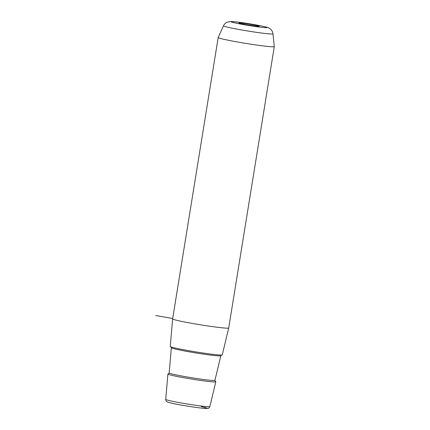 <?xml version="1.0" encoding="UTF-8"?>
<svg xmlns="http://www.w3.org/2000/svg" width="430" height="430" viewBox="0 0 430 430"><rect width="100%" height="100%" fill="white"/><g stroke="black" fill="none" stroke-linecap="round" stroke-linejoin="round"><path stroke-width="0.64" d="M172.629 318.888L170.264 346.456A26.337 1.285 9.2 0 0 178.036 348.644A26.337 1.285 9.2 0 0 206.18 353.465A26.337 1.285 9.2 0 0 222.262 354.879L228.717 327.977A28.412 1.387 9.2 0 0 228.717 327.972A28.412 1.387 9.2 0 1 211.372 326.456A28.412 1.387 9.2 0 1 181.014 321.253A28.412 1.387 9.2 0 1 172.629 318.888A28.412 1.387 9.2 0 1 172.629 318.883L218.198 37.523A28.412 1.387 -170.8 0 1 218.203 37.501L223.466 25.805A25.085 1.225 -170.8 0 0 230.867 27.912A25.085 1.225 -170.8 0 0 257.86 32.529A25.085 1.225 -170.8 0 0 272.991 33.825L274.292 46.585A28.412 1.387 -170.8 0 1 274.292 46.607A28.412 1.387 -170.8 0 1 256.989 45.096A28.412 1.387 -170.8 0 1 226.588 39.888A28.412 1.387 -170.8 0 1 218.198 37.523M256.151 25.424A10.234 0.5 9.2 0 0 244.971 23.516A10.234 0.5 9.2 0 0 238.972 23.027A10.234 0.5 9.2 0 0 241.982 23.854A10.234 0.5 9.2 0 0 252.711 25.698A10.234 0.5 9.2 0 0 259.156 26.3A10.234 0.5 9.2 0 0 256.151 25.424M168.538 373.853A24.268 1.188 9.2 0 0 167.899 374.019A24.268 1.188 9.2 0 0 175.064 376.035A24.268 1.188 9.2 0 0 200.987 380.48A24.268 1.188 9.2 0 0 215.806 381.775A24.268 1.188 9.2 0 0 215.253 381.415M172.688 318.506L155.708 315.523M201.278 406.656A20 0.978 -170.8 0 1 201.525 408.097A20 0.978 -170.8 0 1 173.602 403.598M209.861 406.549C209.007 408.005 208.356 408.624 207.91 408.398L202.772 408.237C195.779 407.554 181.331 405.254 173.494 403.582C167.721 402.313 167.463 402.039 166.985 401.765C166.485 401.84 166.066 401.05 165.717 399.395A22.36 1.091 9.2 0 0 172.322 401.254A22.36 1.091 9.2 0 0 196.209 405.35A22.36 1.091 9.2 0 0 209.861 406.549L215.806 381.775M236.457 23.247A18.227 0.892 -170.8 0 1 236.237 21.935A18.227 0.892 -170.8 0 1 261.676 26.031A18.227 0.892 -170.8 0 1 261.897 27.343A18.227 0.892 -170.8 0 1 236.457 23.247M221.514 354.992L220.837 355.755A25.069 1.225 -170.8 0 1 205.524 354.411A25.069 1.225 -170.8 0 1 178.74 349.821A25.069 1.225 -170.8 0 1 171.339 347.736L170.936 346.8M171.339 347.736L169.178 372.939A23.177 1.134 9.2 0 0 176.02 374.869A23.177 1.134 9.2 0 0 200.778 379.115A23.177 1.134 9.2 0 0 214.93 380.351L220.837 355.755M274.292 46.607L228.717 327.972M165.717 399.395L167.899 374.019M223.466 25.805C225.019 22.849 227.045 22.204 227.325 22.091L231.13 21.5C235.414 21.5 252.732 24.112 262.01 26.085C266.853 27.149 267.788 27.488 268.874 28.014L270.508 29.089C270.701 29.256 272.437 30.487 272.991 33.825M214.93 380.351L215.322 381.469M169.178 372.939L168.458 373.88"/></g></svg>
